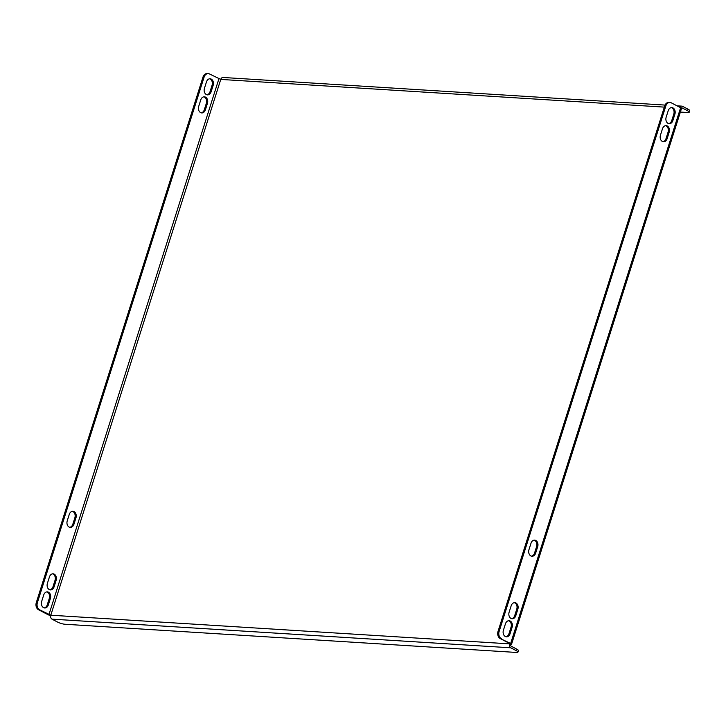 <?xml version="1.0" encoding="UTF-8"?>
<svg xmlns="http://www.w3.org/2000/svg" width="726" height="726" viewBox="0 0 726 726"><rect width="100%" height="100%" fill="white"/><g stroke="black" fill="none" stroke-linecap="round" stroke-linejoin="round"><path stroke-width="1.09" d="M72.364 511.313A4.837 3.63 -86.4 0 1 74.86 517.801L72.818 524.245A4.837 3.63 -86.4 0 1 69.723 527.312M39.576 609.776L50.793 615.212L220.758 79.415L209.542 73.979A5.536 4.147 93.6 0 0 208.253 73.616A5.536 4.147 93.6 0 0 204.088 77.147L37.398 602.625A5.536 4.147 93.6 0 0 39.576 609.776L38.478 609.704L47.825 614.586A3.04 0.635 -162.4 0 0 50.684 615.612M38.478 609.704A5.536 4.147 -86.4 0 1 36.3 602.562L37.398 602.625M204.088 77.147L202.99 77.083L36.3 602.562M202.99 77.083A5.536 4.147 -86.4 0 1 207.155 73.553L208.253 73.616M201.211 112.839A4.837 3.63 93.6 0 0 204.296 109.771L206.338 103.319A4.837 3.63 93.6 0 0 203.852 96.839M49.894 589.839A4.837 3.63 93.6 0 0 52.98 586.771L55.022 580.328A4.837 3.63 93.6 0 0 52.535 573.839M44.168 607.889A4.837 3.63 93.6 0 0 47.254 604.822L49.295 598.378A4.837 3.63 93.6 0 0 46.809 591.89M206.937 94.788A4.837 3.63 93.6 0 0 210.023 91.721L212.065 85.278A4.837 3.63 93.6 0 0 209.578 78.789M75.958 517.874L73.916 524.317A4.837 3.63 -86.4 0 1 70.268 527.403A4.837 3.63 -86.4 0 1 67.237 520.832L69.279 514.38A4.837 3.63 -86.4 0 1 72.918 511.295A4.837 3.63 -86.4 0 1 75.958 517.874L74.86 517.801M50.393 598.442A4.837 3.63 93.6 0 0 47.362 591.871A4.837 3.63 93.6 0 0 43.723 594.957L41.672 601.409A4.837 3.63 93.6 0 0 44.713 607.98A4.837 3.63 93.6 0 0 48.352 604.894L50.393 598.442L49.295 598.378M198.715 106.35A4.837 3.63 93.6 0 0 201.755 112.929A4.837 3.63 93.6 0 0 205.394 109.835L207.436 103.391A4.837 3.63 93.6 0 0 204.405 96.812A4.837 3.63 93.6 0 0 200.757 99.907L198.715 106.35M47.399 583.359A4.837 3.63 93.6 0 0 50.439 589.929A4.837 3.63 93.6 0 0 54.078 586.844L56.12 580.401A4.837 3.63 93.6 0 0 53.089 573.821A4.837 3.63 93.6 0 0 49.45 576.907L47.399 583.359M213.163 85.341A4.837 3.63 93.6 0 0 210.123 78.771A4.837 3.63 93.6 0 0 206.483 81.856L204.442 88.3A4.837 3.63 93.6 0 0 207.482 94.879A4.837 3.63 93.6 0 0 211.121 91.785L213.163 85.341L212.065 85.278M535.643 553.158A4.837 3.63 -86.4 0 1 532.004 556.243A4.837 3.63 -86.4 0 1 528.964 549.664L531.005 543.22A4.837 3.63 -86.4 0 1 534.645 540.135A4.837 3.63 -86.4 0 1 537.685 546.705L535.643 553.158L534.545 553.085L536.587 546.642A4.837 3.63 93.6 0 0 534.1 540.153M669.98 102.457A5.536 4.147 93.6 0 1 671.269 102.82L680.616 107.702A3.04 0.635 17.6 0 1 681.505 108.492L511.54 644.289A3.04 0.635 -162.4 0 0 510.65 643.49L500.205 638.544A5.536 4.147 -86.4 0 1 498.027 631.393L664.717 105.914A5.536 4.147 -86.4 0 1 668.882 102.384L669.98 102.457A5.536 4.147 93.6 0 0 665.815 105.987L664.717 105.914M498.027 631.393L499.125 631.466L665.815 105.987M499.125 631.466A5.536 4.147 93.6 0 0 501.303 638.617M667.121 138.675L669.163 132.232A4.837 3.63 93.6 0 0 666.132 125.652A4.837 3.63 93.6 0 0 662.493 128.738L660.442 135.19A4.837 3.63 93.6 0 0 663.482 141.761A4.837 3.63 93.6 0 0 667.121 138.675L666.023 138.602A4.837 3.63 -86.4 0 1 662.938 141.67M515.805 615.684L517.847 609.232A4.837 3.63 93.6 0 0 514.816 602.662A4.837 3.63 93.6 0 0 511.177 605.747L509.126 612.19A4.837 3.63 93.6 0 0 512.166 618.77A4.837 3.63 93.6 0 0 515.805 615.684L514.707 615.612A4.837 3.63 -86.4 0 1 511.621 618.679M505.45 623.797L503.408 630.241A4.837 3.63 93.6 0 0 506.439 636.82A4.837 3.63 93.6 0 0 510.079 633.725L512.12 627.282A4.837 3.63 93.6 0 0 509.089 620.712A4.837 3.63 93.6 0 0 505.45 623.797M668.219 110.697L666.169 117.14A4.837 3.63 93.6 0 0 669.209 123.71A4.837 3.63 93.6 0 0 672.848 120.625L674.89 114.182A4.837 3.63 93.6 0 0 671.859 107.602A4.837 3.63 93.6 0 0 668.219 110.697M531.459 556.152A4.837 3.63 93.6 0 0 534.545 553.085M508.536 620.73A4.837 3.63 -86.4 0 1 511.031 627.219L508.98 633.662A4.837 3.63 -86.4 0 1 505.895 636.729M665.579 125.671A4.837 3.63 -86.4 0 1 668.065 132.159L666.023 138.602M509.706 643.508L500.205 638.544M514.262 602.68A4.837 3.63 -86.4 0 1 516.749 609.168L514.707 615.612M671.305 107.629A4.837 3.63 -86.4 0 1 673.792 114.109L671.75 120.561A4.837 3.63 -86.4 0 1 668.664 123.62M509.588 643.871L50.793 615.212A3.04 2.278 -86.4 0 0 51.991 619.142L57.517 622.037A5.536 1.162 -162.4 0 0 64.995 624.251L516.476 652.447A5.536 1.162 -162.4 0 0 517.937 652.13A5.536 1.162 -162.4 0 0 516.322 650.687L510.786 647.801A3.04 2.278 93.6 0 1 509.588 643.871L510.732 644.461A3.04 0.635 -162.4 0 0 511.54 644.289M664.335 107.121L220.758 79.415A3.04 2.278 -86.4 0 1 223.045 77.473L665.043 105.079M681.405 107.838L682.059 107.884A1.379 1.035 93.6 0 0 681.124 108.002M682.059 107.884L687.595 110.769L688.085 109.218L682.549 106.332A3.04 2.278 93.6 0 0 681.841 106.132A3.04 2.278 93.6 0 0 679.89 107.321M688.085 109.218A5.536 1.162 17.6 0 1 689.7 110.67L689.21 112.212A5.536 1.162 -162.4 0 0 687.595 110.769M689.21 112.212A5.536 1.162 -162.4 0 1 687.749 112.53L680.371 112.067M510.732 644.461A1.379 1.035 93.6 0 0 511.285 646.249L516.812 649.144A5.536 1.162 17.6 0 1 518.428 650.587L517.937 652.13M218.889 78.862L48.923 614.659M510.65 643.49L680.616 107.702M51.991 619.142L510.786 647.801M516.322 650.687L516.812 649.144M669.163 132.232L668.065 132.159M517.847 609.232L516.749 609.168M510.079 633.725L508.98 633.662M512.12 627.282L511.031 627.219M672.848 120.625L671.75 120.561M674.89 114.182L673.792 114.109M205.394 109.835L204.296 109.771M207.436 103.391L206.338 103.319M54.078 586.844L52.98 586.771M56.12 580.401L55.022 580.328M48.352 604.894L47.254 604.822M211.121 91.785L210.023 91.721M537.685 546.705L536.587 546.642M73.916 524.317L72.818 524.245M677.031 105.833L681.841 106.132"/></g></svg>
